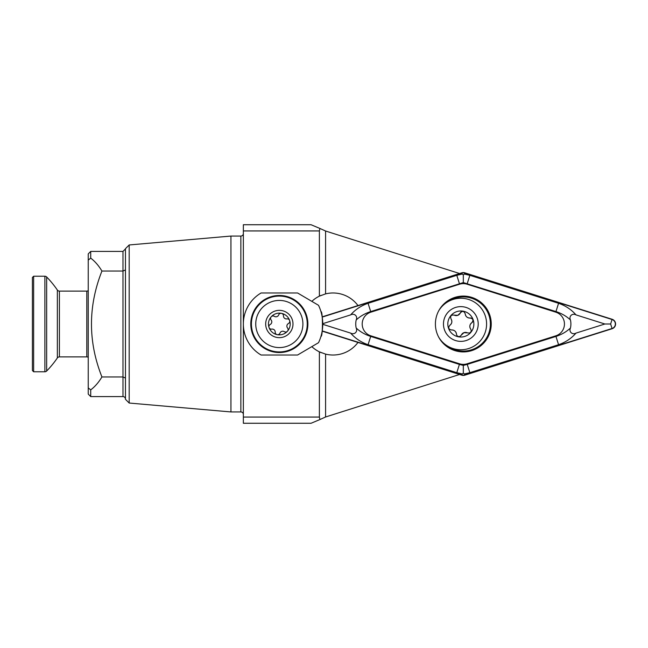 <?xml version="1.0" encoding="UTF-8"?>
<svg xmlns="http://www.w3.org/2000/svg" width="648" height="648" viewBox="0 0 648 648"><rect width="100%" height="100%" fill="white"/><g stroke="black" fill="none" stroke-linecap="round" stroke-linejoin="round"><path stroke-width="0.97" d="M129.187 403.04L129.187 244.96L125.461 248.678L125.461 399.322L129.187 403.04L230.939 411.942L240.862 411.942A2.479 2.479 0 0 1 243.348 414.428M240.862 411.942L240.862 236.058A2.479 2.479 0 0 0 243.348 233.572M240.862 236.058L230.939 236.058L230.939 411.942M129.187 244.96L230.939 236.058M125.461 399.071A2.479 2.479 0 0 0 122.982 396.592L90.72 396.592L88.241 394.106L88.241 253.894L90.72 251.408L90.72 258.139C94.916 261.29 98.65 265.591 101.93 271.034L122.982 271.034L125.461 269.965M125.461 378.035L122.982 376.966L101.93 376.966C98.65 382.409 94.916 386.71 90.72 389.861L88.241 387.917M321.238 352.69A31.023 31.023 0 0 1 319.383 351.856L325.588 354.116L325.588 416.98L459.602 374.479M311.826 301.361A31.023 31.023 0 0 1 321.246 295.31M319.383 417.061L319.901 419.556L311.064 423.265L243.348 423.265L243.348 417.061L319.383 417.061L319.383 351.856A31.023 31.023 0 0 1 311.826 346.639M319.901 228.444L325.588 231.02L325.588 293.884L319.383 296.144L319.383 230.939L243.348 230.939L243.348 224.734L311.064 224.734L319.901 228.444L319.383 230.939M325.588 293.884A31.023 31.023 0 0 1 357.98 305.564M357.98 342.436A31.023 31.023 0 0 1 325.588 354.116M325.588 231.02L459.602 273.521M243.348 417.061L243.348 230.939M90.72 396.592L90.72 389.861M88.241 260.083L90.72 258.139M101.93 271.034C87.99 306.423 87.99 341.739 101.93 376.966M319.901 419.556L325.588 416.98M44.89 276.226L33.639 276.226L33.639 371.774L44.89 371.774L44.89 276.226A2.479 2.479 0 0 1 46.664 276.98A98.026 98.026 0 0 1 57.356 290.037A2.479 2.479 0 0 0 59.405 291.114L86.808 291.114A2.479 2.479 0 0 0 88.241 290.66M33.639 371.774L32.4 370.535L32.4 277.466L33.639 276.226M88.241 357.34A2.479 2.479 0 0 0 86.808 356.886L59.405 356.886A2.479 2.479 0 0 0 57.356 357.963A98.026 98.026 0 0 1 46.664 371.021A2.479 2.479 0 0 1 44.89 371.774M279.329 296.079A27.921 27.921 0 0 0 251.408 324A27.921 27.921 0 0 0 279.329 351.921A27.921 27.921 0 0 0 307.249 324A27.921 27.921 0 0 0 279.329 296.079M279.329 352.536A28.536 28.536 0 0 0 307.873 324A28.536 28.536 0 0 0 279.329 295.464A28.536 28.536 0 0 0 250.792 324A28.536 28.536 0 0 0 279.329 352.536M279.329 355.023L297.57 355.023L318.524 342.695A43.432 43.432 0 0 0 318.524 305.305L297.57 292.977L261.095 292.977A35.988 35.988 0 0 0 261.095 355.023L279.329 355.023M320.946 336.409C322.915 337.179 322.931 310.838 320.946 311.591M278.462 334.562A2.479 2.479 0 0 0 279.993 333.088A2.94 2.94 0 0 1 284.294 331.646A2.479 2.479 0 0 0 287.534 327.977A2.94 2.94 0 0 1 288.433 323.522A2.479 2.479 0 0 0 286.87 318.881A2.94 2.94 0 0 1 283.468 315.876A2.479 2.479 0 0 0 278.672 314.912A2.94 2.94 0 0 1 274.363 316.354A2.479 2.479 0 0 0 271.188 316.815A10.854 10.854 0 0 0 282.787 334.295A10.854 10.854 0 0 0 281.483 313.357A10.854 10.854 0 0 0 271.188 316.815A2.479 2.479 0 0 0 271.123 320.023A2.94 2.94 0 0 1 270.224 324.478A2.479 2.479 0 0 0 271.787 329.119A2.94 2.94 0 0 1 275.189 332.124A2.479 2.479 0 0 0 278.462 334.562M286.837 346.348A23.579 23.579 0 0 0 301.676 316.491A23.579 23.579 0 0 0 271.82 301.652A23.579 23.579 0 0 0 256.981 331.509A23.579 23.579 0 0 0 286.837 346.348M274.979 311.056A13.649 13.649 0 0 0 266.393 328.35A13.649 13.649 0 0 0 283.678 336.944A13.649 13.649 0 0 0 292.272 319.65A13.649 13.649 0 0 0 274.979 311.056M454.199 315.114C451.089 314.758 450.044 316.062 451.065 319.019C452.409 321.457 451.996 323.555 449.825 325.312C447.962 327.823 448.57 329.378 451.632 329.978C454.418 330.035 456.03 331.444 456.467 334.198C456.848 336.077 457.99 336.83 459.886 336.466L463.952 332.659L469.508 333.015C471.25 332.043 471.623 330.699 470.618 328.981C469.274 326.543 469.687 324.446 471.857 322.688C473.712 320.177 473.113 318.622 470.043 318.022C467.257 317.966 465.645 316.556 465.215 313.802C463.968 310.935 462.316 310.684 460.266 313.041L457.739 315.341A4.471 4.471 0 0 0 457.739 315.341L454.199 315.114A4.471 4.471 0 0 0 460.266 313.041A2.56 2.56 0 0 1 461.368 311.737M438.599 336.976A25.75 25.75 0 0 0 485.077 315.301A25.75 25.75 0 0 0 438.599 311.024M477.187 318.136A17.375 17.375 0 0 0 454.969 307.646A17.375 17.375 0 0 0 444.488 329.864A17.375 17.375 0 0 0 466.706 340.354A17.375 17.375 0 0 0 477.187 318.136M456.435 311.737A13.033 13.033 0 0 0 448.578 328.398A13.033 13.033 0 0 0 465.24 336.263A13.033 13.033 0 0 0 473.105 319.602A13.033 13.033 0 0 0 456.435 311.737M465.215 313.802A4.471 4.471 0 0 0 470.043 318.022A2.56 2.56 0 0 1 471.728 318.322M472.894 321.335A2.56 2.56 0 0 1 471.857 322.688A4.471 4.471 0 0 0 470.618 328.981M467.483 332.886A4.471 4.471 0 0 0 461.408 334.959M456.467 334.198A4.471 4.471 0 0 0 451.632 329.978M449.825 325.312A4.471 4.471 0 0 0 451.065 319.019M454.928 297.375A27.921 27.921 0 0 0 436.695 332.392A27.921 27.921 0 0 0 471.72 350.625A27.921 27.921 0 0 0 489.953 315.608A27.921 27.921 0 0 0 454.928 297.375M459.594 363.803A12.409 12.409 0 0 0 467.054 363.803L555.773 335.834A12.409 12.409 0 0 0 555.773 312.166L467.054 284.197A12.409 12.409 0 0 0 459.594 284.197L370.875 312.166A12.409 12.409 0 0 0 370.875 335.834L459.594 363.803L459.408 364.403L463.32 365.415L467.24 364.403L467.054 363.803M322.169 331.144L461.83 375.184A4.965 4.965 0 0 0 464.81 375.184L612.125 328.73A4.965 4.965 0 0 0 612.125 319.27L464.81 272.816A4.965 4.965 0 0 0 461.83 272.816L322.169 316.856M322.21 330.901L461.903 374.949A4.714 4.714 0 0 0 464.738 374.949L612.052 328.496A4.714 4.714 0 0 0 612.052 319.505L464.738 273.051A4.714 4.714 0 0 0 461.903 273.051L322.21 317.099M350.633 314.896C355.29 309.566 361.106 305.694 368.072 303.288L456.791 275.319L462.226 274.072L463.32 274.865L464.422 274.072L469.849 275.319L558.568 303.288C565.542 305.694 571.35 309.566 576.007 314.896C572.403 312.871 568.628 316.192 570.459 319.966C566.401 316.2 561.565 313.405 555.96 311.575L463.32 282.585L370.688 311.575C365.083 313.405 360.248 316.2 356.181 319.966C358.02 316.159 354.221 312.879 350.633 314.896L322.761 323.684M469.849 372.681L467.24 364.403L555.96 336.425C561.565 334.595 566.401 331.8 570.459 328.034C568.62 331.841 572.419 335.121 576.007 333.104C571.35 338.434 565.542 342.306 558.568 344.712L469.849 372.681L464.422 373.928L463.32 373.135L462.226 373.928L456.791 372.681L368.072 344.712C361.106 342.306 355.29 338.434 350.633 333.104C354.237 335.129 358.02 331.808 356.181 328.034C360.248 331.8 365.083 334.595 370.688 336.425L370.875 335.834M322.761 324.316L350.633 333.104M576.007 333.104L604.876 324L610.635 324L612.052 328.496M604.876 324L576.007 314.896M570.459 328.034A18.857 18.857 0 0 0 570.459 319.966M356.181 319.966A18.857 18.857 0 0 0 356.181 328.034M463.32 274.865L463.32 282.585M463.32 373.135L463.32 365.415M122.982 396.592L122.982 251.408L90.72 251.408M46.664 371.021L46.664 276.98M57.356 357.963L57.356 290.037M59.405 356.886L59.405 291.114M86.808 356.886L86.808 291.114M448.052 346.348A27.062 27.062 0 0 0 489.135 315.86A27.062 27.062 0 0 0 448.052 301.652M462.226 274.072L461.903 273.051M462.226 373.928L461.903 374.949M464.422 373.928L464.738 374.949M464.422 274.072L464.738 273.051M610.635 324L612.052 319.505M368.072 344.712L370.688 336.425L459.408 364.403L456.791 372.681M368.072 303.288L370.875 312.166M456.791 275.319L459.594 284.197M469.849 275.319L467.054 284.197M558.568 303.288L555.773 312.166M558.568 344.712L555.773 335.834M122.982 251.408L125.461 248.929"/></g></svg>
